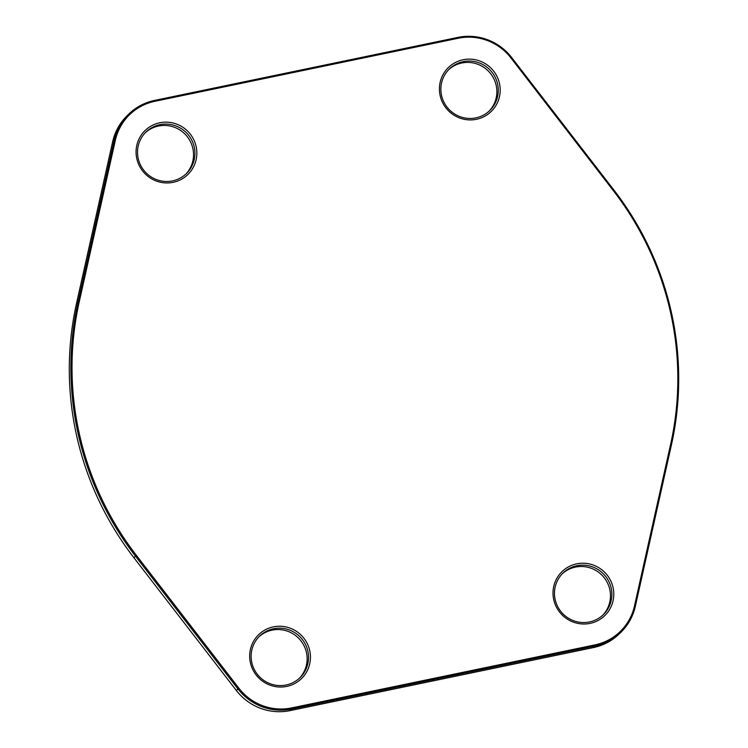 <?xml version="1.0" encoding="UTF-8"?>
<svg xmlns="http://www.w3.org/2000/svg" width="748" height="748" viewBox="0 0 748 748"><rect width="100%" height="100%" fill="white"/><g stroke="black" fill="none" stroke-linecap="round" stroke-linejoin="round"><path stroke-width="1.12" d="M614.099 190.301A306.764 301.126 -134.6 0 1 671.452 444.77L635.342 606.31A53.856 52.865 -134.6 0 1 621.083 632.088A53.856 52.865 -134.6 0 1 595.034 646.01L291.692 709.048A53.856 52.865 -134.6 0 1 237.901 688.899L135.472 556.147A306.764 301.126 -134.6 0 1 78.129 301.678L114.238 140.138A53.856 52.865 -134.6 0 1 128.488 114.36A53.856 52.865 -134.6 0 1 154.537 100.428L457.879 37.4A53.856 52.865 -134.6 0 1 511.669 57.549L614.099 190.301L613.444 190.777L511.015 58.026A52.828 51.864 45.4 0 0 458.244 38.251L154.901 101.289A52.828 51.864 45.4 0 0 115.36 140.231L79.251 301.781A305.745 300.126 45.4 0 0 136.407 555.399L238.836 688.151A52.828 51.864 45.4 0 0 291.608 707.917L594.95 644.888A52.828 51.864 45.4 0 0 634.491 605.936L670.601 444.396A305.745 300.126 45.4 0 0 613.444 190.777M128.488 114.36L126.917 115.912A53.856 52.865 45.4 0 0 112.658 141.69L76.548 303.23A306.764 301.126 45.4 0 0 133.901 557.699L236.331 690.451A53.856 52.865 45.4 0 0 290.121 710.6L593.463 647.572A53.856 52.865 45.4 0 0 619.512 633.64L621.083 632.088M309.7 650.489A30.677 30.116 -134.6 0 1 271.047 685.505A30.677 30.116 -134.6 0 1 259.425 633.949A30.677 30.116 -134.6 0 1 309.7 650.489M613.042 587.461A30.677 30.116 -134.6 0 1 574.389 622.476A30.677 30.116 -134.6 0 1 562.767 570.911A30.677 30.116 -134.6 0 1 613.042 587.461M499.44 83.365A30.677 30.116 -134.6 0 1 460.787 118.38A30.677 30.116 -134.6 0 1 449.165 66.824A30.677 30.116 -134.6 0 1 499.44 83.365M196.098 146.393A30.677 30.116 -134.6 0 1 157.445 181.418A30.677 30.116 -134.6 0 1 145.823 129.853A30.677 30.116 -134.6 0 1 196.098 146.393M194.218 146.973A28.976 28.443 45.4 0 0 174.153 125.346A28.976 28.443 45.4 0 0 145.869 132.162A28.976 28.443 45.4 0 0 145.982 172.76A28.976 28.443 45.4 0 0 186.57 173.405A28.976 28.443 45.4 0 0 194.218 146.973M145.187 132.864A28.976 28.443 -134.6 0 1 173.237 126.861A28.976 28.443 -134.6 0 1 192.825 148.338A28.976 28.443 -134.6 0 1 185.869 174.078M497.56 83.935A28.976 28.443 45.4 0 0 477.495 62.308A28.976 28.443 45.4 0 0 449.211 69.134A28.976 28.443 45.4 0 0 449.324 109.732A28.976 28.443 45.4 0 0 489.912 110.377A28.976 28.443 45.4 0 0 497.56 83.935M448.529 69.826A28.976 28.443 -134.6 0 1 476.579 63.832A28.976 28.443 -134.6 0 1 496.167 85.309A28.976 28.443 -134.6 0 1 489.211 111.05M611.163 588.031A28.976 28.443 45.4 0 0 591.098 566.404A28.976 28.443 45.4 0 0 562.814 573.22A28.976 28.443 45.4 0 0 562.926 613.818A28.976 28.443 45.4 0 0 603.514 614.463A28.976 28.443 45.4 0 0 611.163 588.031M562.131 573.922A28.976 28.443 -134.6 0 1 590.181 567.919A28.976 28.443 -134.6 0 1 609.77 589.396A28.976 28.443 -134.6 0 1 602.813 615.137M307.821 651.059A28.976 28.443 45.4 0 0 287.756 629.433A28.976 28.443 45.4 0 0 259.472 636.258A28.976 28.443 45.4 0 0 259.584 676.856A28.976 28.443 45.4 0 0 300.172 677.501A28.976 28.443 45.4 0 0 307.821 651.059M258.789 636.95A28.976 28.443 -134.6 0 1 286.839 630.957A28.976 28.443 -134.6 0 1 306.428 652.434A28.976 28.443 -134.6 0 1 299.471 678.174M115.36 140.231L114.238 140.138L112.658 141.69M79.251 301.781L78.129 301.678L76.548 303.23M136.407 555.399L133.901 557.699M236.331 690.451L238.836 688.151M290.121 710.6L291.692 709.048L291.608 707.917M593.463 647.572L595.034 646.01L594.95 644.888M634.491 605.936L635.342 606.31M154.537 100.428L154.901 101.289M670.601 444.396L671.452 444.77M457.879 37.4L458.244 38.251M511.669 57.549L511.015 58.026"/></g></svg>
